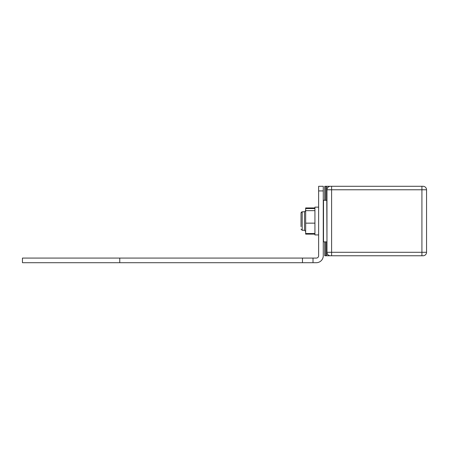 <?xml version="1.0" encoding="UTF-8"?>
<svg xmlns="http://www.w3.org/2000/svg" width="449" height="449" viewBox="0 0 449 449"><rect width="100%" height="100%" fill="white"/><g stroke="black" fill="none" stroke-linecap="round" stroke-linejoin="round"><path stroke-width="0.67" d="M119.76 258.074L22.45 258.074L22.45 262.704L302.474 262.704L302.474 258.074L119.76 258.074L119.76 262.704M302.474 258.074L313.009 258.074L313.009 262.704L302.474 262.704M318.633 190.926L318.633 186.296L323.263 186.296L323.263 190.926L318.633 190.926L318.633 255.762A2.318 2.318 0 0 1 316.315 258.074L313.009 258.074M323.263 190.926L323.263 255.762A6.948 6.948 0 0 1 316.315 262.704L313.009 262.704M423.076 186.296A3.474 3.474 0 0 1 426.55 189.77A3.474 3.474 0 0 0 423.076 186.296A3.474 3.474 0 0 1 426.55 189.77A3.474 3.474 0 0 0 423.076 186.296L324.739 186.296L324.739 200.187M421.92 255.767L421.92 252.293L426.55 252.293A3.474 3.474 0 0 1 423.076 255.767A3.474 3.474 0 0 0 426.55 252.293L426.55 189.77L421.92 189.77L421.92 252.293L331.603 252.293L331.603 189.77L326.967 189.77L326.967 252.293A3.474 3.474 0 0 0 330.442 255.767L423.076 255.767A3.474 3.474 0 0 0 426.55 252.293A3.474 3.474 0 0 1 423.076 255.767L422.498 255.767M326.967 228.44L326.967 213.617M331.603 186.296L331.025 186.296L331.603 186.296L331.603 189.77L421.92 189.77L421.92 186.296M324.739 241.871L324.739 255.767L331.025 255.767M330.442 186.296A3.474 3.474 0 0 0 326.967 189.77A3.474 3.474 0 0 1 330.442 186.296A3.474 3.474 0 0 0 326.967 189.77L326.967 206.557M330.442 255.767A3.474 3.474 0 0 1 326.967 252.293L326.967 235.506M326.72 255.767L326.72 241.871L323.499 241.871L323.499 200.187L326.967 200.422L326.967 241.641L326.72 186.296M301.032 226.655L301.032 212.927L301.032 226.655M314.929 208.538L305.662 208.538L305.662 234.12L314.929 234.12M314.929 210.66L305.662 210.66M314.929 223.153L305.662 223.153M314.929 233.525L305.662 233.525M318.633 234.928L314.929 234.928L314.929 207.135L318.633 207.135M314.929 207.943L305.662 207.943L305.662 208.538M324.795 255.767L324.795 241.871M324.795 200.187L324.795 186.296M325.806 255.767L325.806 241.871M325.806 200.187L325.806 186.296M326.967 252.293L331.603 252.293L331.603 255.767M304.506 230.292L305.662 231.454L304.506 230.292L302.194 230.292L304.506 230.292L304.506 211.765L305.662 210.609M302.194 230.292L301.032 229.136L302.194 230.292L302.194 211.765L301.032 212.927L301.425 212.057M304.506 211.765L302.132 211.771"/></g></svg>
